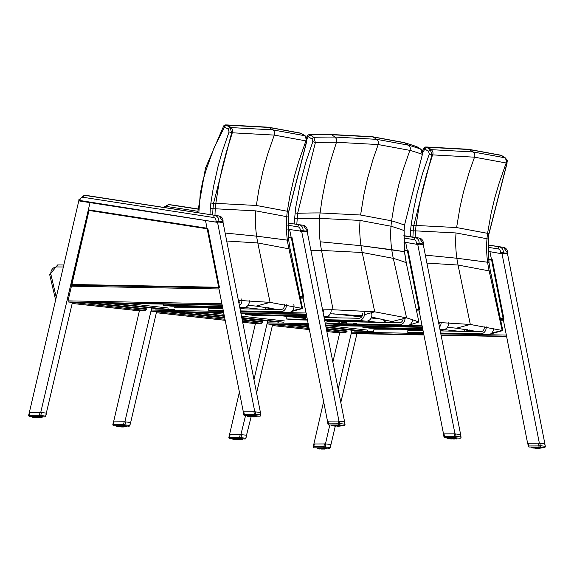 <?xml version="1.0" encoding="UTF-8"?>
<svg xmlns="http://www.w3.org/2000/svg" width="574" height="574" viewBox="0 0 574 574"><rect width="100%" height="100%" fill="white"/><g stroke="black" fill="none" stroke-linecap="round" stroke-linejoin="round"><path stroke-width="0.86" d="M310.921 250.522A1740.095 968.711 -91 0 1 321.533 250.443A104.913 87.011 94.9 0 1 320.177 241.798L360.989 245.701L404.405 251.685L406.184 262.655L418.934 322.086L406.184 262.655A1740.095 562.183 -90.1 0 0 393.312 258.357L406.586 317.86A1680.572 542.954 -90.1 0 1 418.819 321.992L409.226 325.106M322.588 309.867A1680.572 935.577 -91 0 1 333.078 309.752L374.729 311.826L406.586 317.86L391.963 321.576A1676.876 541.756 -90.1 0 1 395.45 322.667M407.569 325.58L404.656 325.889A1676.876 541.756 -90.1 0 0 403.938 325.623M333.078 309.752L321.533 250.443L362.208 252.495L393.312 258.357A104.913 99.158 -81.3 0 1 391.748 249.69L404.405 251.685L404.103 230.547L404.512 251.713L406.292 262.727M330.315 313.763L362.244 315.793M371.543 317.056L391.963 321.576M296.808 224.269L297.633 213.313L315.406 142.531L312.83 141.663L306.05 161.538L300.589 181.865L295.675 207.745L294.125 223.853M294.95 212.968L297.633 213.313A1777.642 989.612 -91 0 1 320.077 212.94L322.315 197.456L326.391 177.05L330.258 161.983L336.464 142.287A1848.05 1028.809 -91 0 0 315.406 142.531L313.827 137.315A2.109 0.861 122.1 0 0 312.055 139.052L312.83 141.663M331.6 134.718A2.109 1.751 -89.6 0 0 330.753 134.452L309.185 134.696A2.109 1.751 -91.7 0 1 310.089 134.969A1855.706 1033.071 -91 0 1 331.6 134.718L335.051 137.078L336.436 138.937L336.464 142.287L378.187 144.548L410.101 150.41A1848.05 597.06 -90.1 0 1 422.263 154.32L420.735 149.104A2.109 0.861 -57.9 0 1 420.792 149.14L417.047 146.786A2.109 0.861 122.1 0 0 416.989 146.757L420.735 149.104A1853.288 598.754 89.9 0 0 408.48 145.172L376.652 139.331L335.051 137.078A1853.288 1031.722 89 0 0 313.827 137.315L310.089 134.969A2.109 0.861 122.1 0 0 308.317 136.705A2.109 0.416 -149.9 0 1 307.427 135.751L306.552 137.272M416.595 146.571A2.109 1.98 109.5 0 1 416.989 146.757A1855.706 599.529 -90.1 0 0 404.57 142.768A2.109 1.987 -74 0 0 404.096 142.56A2.109 1.987 106.1 0 1 404.57 142.768L372.942 136.949L331.614 134.718A2.109 1.751 90.5 0 0 330.775 134.452L330.767 134.452A2.109 1.751 90.5 0 1 330.775 134.452A2.109 1.751 90.5 0 1 330.767 134.452A2.109 1.751 -89.6 0 0 330.717 134.452M294.39 218.522L297.074 218.73A1772.239 986.606 -91 0 1 319.567 218.35L360.042 220.416L391.002 226.228A1772.239 572.565 -90.1 0 1 403.988 230.526L404.534 225.101A1777.642 574.309 89.9 0 0 391.576 220.825L360.587 215.013L320.077 212.94A84.565 70.136 94.9 0 0 319.567 218.35A104.906 87.011 94.9 0 0 320.177 241.798L360.989 245.701L391.748 249.69A104.906 99.158 -81.3 0 1 391.002 226.228A84.565 79.93 -81.3 0 1 391.576 220.825L394.094 205.377L398.693 185.029L403.07 170.012L410.424 148.723L410.08 147.059L408.48 145.172L404.562 142.768M422.414 154.277L404.534 225.101L422.636 153.48L422.378 151.041L420.792 149.14A2.109 0.861 -57.9 0 1 420.85 149.183M417.047 146.786A2.109 2.109 0 0 0 416.631 146.585L404.103 142.56A2.109 1.987 -74 0 0 404.089 142.56L404.132 142.567M261.45 323.27A1.055 0.466 -90.2 0 1 261.414 323.277L261.414 323.277A1.055 0.466 -90.2 0 1 261.385 323.27L252.381 323.298A1.055 0.466 89.8 0 0 252.402 323.306A1.055 0.466 89.8 0 0 252.431 323.298L242.68 322.251M241.884 318.211L263.33 320.579A1.055 0.466 89.8 0 0 263.351 320.579L263.33 320.579A1.055 0.947 -83.7 0 0 262.361 321.634L262.354 322.258M242.235 319.998L262.354 322.215A1.055 0.947 96.3 0 1 261.385 323.27L242.472 321.189M423.339 244.818L418.948 244.072L417.98 244.474L419.027 243.548A5.274 4.721 -83.7 0 0 415.124 237.607L403.852 235.677L419.336 238.074A2.109 0.94 -81.2 0 1 419.35 238.074A5.274 4.721 96.3 0 1 423.239 244.015L423.052 245.033M488.101 247.337L498.103 248.886A3.164 2.834 96.3 0 1 500.442 252.445L503.247 252.84L502.2 253.765L503.168 253.364L507.38 253.83L507.301 254.325M272.643 324.475L256.592 393.011M250.573 416.731L251.147 416.746L246.519 435.221M308.123 323.621L267.262 322.846L267.706 320.938L253.966 379.644M245.507 415.77L240.901 434.604M229.521 434.654L239.315 392.437M248.642 352.579L255.502 323.291M407.224 250.293L405.71 242.594L407.224 250.293L404.318 249.841L408.057 250.422L407.432 250.874L418.927 309.343L419.752 309.903L408.057 250.422M443.515 433.894L418.941 309.888M460.606 434.475L423.325 244.883M417.535 243.354L454.988 433.858M385.757 320.192A1.055 0.947 96.3 0 1 384.702 321.397A1.055 0.947 96.3 0 1 383.884 320.199M384.171 320.192A1.055 0.947 -83.7 0 0 384.845 321.397M267.262 322.846L267.484 323.951L272.205 324.468M422.744 326.893L422.069 325.781L408.164 325.515M416.552 310.914L419.156 310.964L422.069 325.781M156.609 311.675L130.678 422.428M223.386 311.417L151.227 310.046L151.701 308.037L124.867 421.804M113.573 421.89L139.453 310.548M291.19 237.5L289.676 229.794L291.19 237.493L288.385 237.062L292.023 237.629L291.398 238.074L302.893 296.543L303.718 297.11L292.023 237.629M327.481 421.094L302.907 297.088M344.572 421.675L307.291 232.09M301.501 230.554L338.954 421.058M269.637 307.98A1.055 0.947 96.3 0 1 268.668 308.597M156.128 311.668L223.688 312.945L156.128 311.668L151.45 311.151L223.602 312.514M151.227 310.046L151.45 311.151M306.71 314.093L306.035 312.981L240.614 311.739M300.41 298.114L303.122 298.164L306.035 312.981M337.067 332.64A4.219 3.774 96.3 0 1 336.687 332.619L326.85 331.535L337.067 332.64L346.072 332.611L326.635 330.466M422.83 329.677L373.782 329.835L373.717 331.528L354.151 331.083L373.717 331.528M349.092 329.914L326.054 327.496M412.914 237.076L413.223 230.856A1772.239 987.007 -90.6 0 1 415.547 230.863L456.029 232.951A104.69 93.691 -83.7 0 0 456.861 258.243L425.341 255.129L456.861 258.243L489.005 262.433L490.375 271.251L502.673 330.287M490.519 333.968L502.738 330.61A2.152 0.624 -104.5 0 1 502.637 330.602L490.634 333.903M438.586 322.473L470.307 324.454L502.157 330.459A1680.572 543.334 -89.8 0 1 502.637 330.602M426.905 263.093L458.052 265.044L489.148 270.885A1740.095 562.577 -89.8 0 1 490.375 271.251L488.998 262.44L488.438 239.157L488.897 262.404L487.62 262.21A104.913 99.166 -81.4 0 0 489.148 270.885L502.157 330.459L491.696 333.063M447.368 327.338L456.438 328.192L478.178 331.686M422.701 152.734L424.832 149.018A2.109 0.861 -57.5 0 1 426.633 147.281A2.109 1.751 -89.7 0 0 425.779 147.009A2.109 2.109 0 0 0 423.949 148.049A2.109 0.423 30.4 0 0 424.832 149.018L428.556 151.393A2.109 0.861 -57.5 0 1 430.364 149.663L426.633 147.281A1855.706 1033.494 -90.6 0 1 427.953 147.296L469.302 149.549L500.915 155.339A2.109 1.987 -74.1 0 0 500.435 155.124L468.556 149.283A2.109 1.887 -83.7 0 1 469.302 149.549L473.005 151.952L431.39 149.671A1853.288 1032.145 89.4 0 0 430.364 149.663L431.885 154.887A1848.05 1029.232 -90.6 0 1 432.782 154.894L474.511 157.183L506.419 163.016A1848.05 597.477 -89.8 0 1 506.942 163.167L488.897 233.733L488.323 239.143A1772.239 572.967 -89.8 0 0 486.982 238.741A104.906 99.158 -81.4 0 0 487.62 262.21L456.861 258.243A104.698 93.698 -83.7 0 0 458.052 265.044L470.307 324.454L456.438 328.192M425.779 147.009L427.142 147.023A2.109 1.751 90.5 0 1 427.121 147.023L427.121 147.023A2.109 1.751 90.5 0 1 427.967 147.296A2.109 1.751 -89.5 0 0 427.099 147.023A2.109 1.751 -89.5 0 0 427.063 147.023M501.174 155.339A2.109 1.987 106.2 0 1 501.217 155.353L500.449 155.131A2.109 1.987 106 0 1 500.923 155.346L500.915 155.339A1855.706 599.952 -89.8 0 1 501.683 155.561A2.109 0.861 -57.5 0 1 501.755 155.597A2.109 0.861 -57.5 0 1 501.762 155.597A2.109 0.861 -57.5 0 1 501.827 155.647M505.565 158.037A2.109 0.861 122.5 0 0 505.486 157.979L501.755 155.597A2.109 2.109 0 0 0 501.217 155.353A2.109 1.987 106.2 0 1 501.683 155.561L505.414 157.943L506.942 163.167L507.301 160.684L505.486 157.979A2.109 0.861 122.5 0 0 505.414 157.943A1853.288 599.177 90.2 0 0 504.819 157.771L473.005 151.952A4.219 3.774 -83.7 0 1 474.511 157.183L469.317 171.827L463.534 191.781L460.054 206.999L456.603 227.555L416.078 225.453A1777.642 990.021 89.4 0 0 413.804 225.446L431.885 154.887L429.323 154.004L422.45 173.807L416.903 194.069L413.632 209.51L411.127 225.094L413.804 225.446L413.223 230.856L410.539 230.64L410.231 236.66M427.953 147.296L431.39 149.671L432.774 151.536L433.069 153.208L426.489 174.553L422.557 189.599L419.314 204.861L416.078 225.453A84.565 70.136 94.9 0 0 415.547 230.863A104.906 87.004 94.9 0 0 415.246 237.442M488.438 239.157L488.897 233.733A1777.642 574.717 90.2 0 0 487.577 233.338L456.603 227.555M456.029 232.951L486.982 238.741A84.565 79.937 -81.4 0 1 487.577 233.338L491.208 212.789L494.86 197.571L499.301 182.582L506.749 161.33L506.411 159.658L504.819 157.771L500.915 155.339M72.432 302.433L145.825 310.527L136.813 310.556A4.219 3.774 96.3 0 1 136.433 310.534L72.195 303.445M56.23 297.239L50.864 274.236L49.938 274.803M57.594 264.944L63.786 264.98A1272.099 1138.443 -83.7 0 0 57.637 264.944L49.716 274.709L55.606 299.915M222.633 307.592L174.532 307.743M149.771 307.822L103.908 302.993M212.66 214.992L212.976 208.771A1772.239 987.007 -90.6 0 1 215.293 208.778L255.782 210.866A104.69 93.691 -83.7 0 0 256.614 236.158L225.144 233.044L256.614 236.158L288.751 240.348L290.121 249.166L302.419 308.195M291.362 311.582L302.484 308.525A2.152 0.624 -104.5 0 1 302.383 308.518L291.449 311.524M238.382 300.389L270.053 302.369L301.902 308.374A1680.572 543.334 -89.8 0 1 302.383 308.518M226.708 241.008L257.798 242.96L288.901 248.8A1740.095 562.577 -89.8 0 1 290.121 249.166L288.751 240.355L288.184 217.072L288.643 240.319L287.373 240.119A104.913 99.166 -81.4 0 0 288.901 248.8L301.902 308.374L292.31 310.756M248.054 305.332L256.191 306.107L277.5 309.501M198.834 212.846L200.269 193.625L202.787 181.011L206.525 168.734L205.793 168.175M223.688 125.979L205.456 168.182L197.664 212.667M206.525 168.734L214.296 147.202L224.578 126.933A2.109 0.861 -57.5 0 1 226.378 125.197A2.109 1.751 -89.7 0 0 225.525 124.924A2.109 2.109 0 0 0 223.695 125.964A2.109 0.423 30.4 0 0 224.578 126.933L228.309 129.308A2.109 0.861 -57.5 0 1 230.109 127.579L226.378 125.197A1855.706 1033.494 -90.6 0 1 227.699 125.204L269.055 127.464L300.661 133.254A2.109 1.987 -74.1 0 0 300.18 133.039L268.302 127.191A2.109 1.887 -83.7 0 1 269.055 127.464L272.75 129.868L231.135 127.586A1853.288 1032.145 89.4 0 0 230.109 127.579L231.631 132.802A1848.05 1029.232 -90.6 0 1 232.527 132.802L274.257 135.091L306.172 140.924A1848.05 597.477 -89.8 0 1 306.688 141.075L288.643 211.641L288.069 217.051A1772.239 572.967 -89.8 0 0 286.735 216.656A104.906 99.158 -81.4 0 0 287.373 240.119L256.614 236.158A104.698 93.698 -83.7 0 0 257.798 242.96L270.053 302.369L256.191 306.107M225.525 124.924L226.888 124.931A2.109 1.751 90.5 0 1 226.866 124.931L226.866 124.931A2.109 1.751 90.5 0 1 227.713 125.204A2.109 1.751 -89.5 0 0 226.852 124.931A2.109 1.751 -89.5 0 0 226.809 124.931M300.18 133.039L300.195 133.039A2.109 1.987 106 0 1 300.668 133.254L300.661 133.254A1855.706 599.952 -89.8 0 1 301.436 133.477A2.109 0.861 -57.5 0 1 301.508 133.512L301.508 133.512A2.109 0.861 -57.5 0 1 301.572 133.563M300.927 133.254A2.109 1.987 106.2 0 1 301.436 133.477L305.16 135.851L306.688 141.075L307.047 138.592L305.232 135.887A2.109 0.861 122.5 0 0 305.16 135.851A1853.288 599.177 90.2 0 0 304.572 135.679L272.75 129.868A4.219 3.774 -83.7 0 1 274.257 135.091L267.498 154.686L263.279 169.689L258.809 190.03L256.348 205.463L215.831 203.368A1777.642 990.021 89.4 0 0 213.55 203.361L231.631 132.802L229.069 131.92L222.203 151.723L217.912 166.883L213.377 187.418L210.873 203.009L213.55 203.361L212.976 208.771L210.285 208.549L209.984 214.576M305.311 135.952A2.109 0.861 122.5 0 0 305.232 135.887L301.508 133.512A2.109 2.109 0 0 0 300.963 133.261L300.224 133.053M227.699 125.204L231.135 127.586L232.52 129.451L232.814 131.116L226.235 152.462L222.303 167.515L219.06 182.769L215.831 203.368A84.565 70.136 94.9 0 0 215.293 208.778A104.906 87.004 94.9 0 0 214.992 215.35M288.184 217.072L288.643 211.641A1777.642 574.717 90.2 0 0 287.33 211.254L256.348 205.463M255.782 210.866L286.735 216.656A84.565 79.937 -81.4 0 1 287.33 211.254L289.913 195.813L294.606 175.486L299.047 160.49L306.494 139.245L306.164 137.573L304.572 135.679L300.661 133.254M307.047 232.24L307.427 231.236L303.323 225.281A2.109 0.94 -81.2 0 0 303.302 225.273A5.274 4.721 96.3 0 1 307.212 231.222L307.427 231.236M307.305 232.025L287.897 229.27M302.118 231.451L302.921 231.279L303 230.755L300.195 230.361L300.152 231.415L301.135 231.566M79.915 201.051L215.932 222.131L79.915 201.051L79.951 199.996A3.164 2.834 96.3 0 1 83.208 197.298L213.636 217.51A3.164 2.834 96.3 0 1 215.975 221.069L218.78 221.464L217.733 222.389L218.701 221.987L223.085 222.734M216.915 222.274L78.947 200.333L78.803 200.843M503.147 318.627L503.972 319.194L492.277 259.713L491.653 260.158L503.147 318.627L500.327 318.577M218.672 287.251L219.505 287.818L207.81 228.337L207.178 228.782L218.672 287.251L71.879 284.474L71.506 285.013L219.505 287.818M71.879 284.474L89.135 209.948M218.759 287.875L71.506 285.013M423.583 333.508L351.532 332.145L351.977 330.229L338.179 389.172M329.777 425.061L325.458 443.91M356.928 333.688L340.805 402.539M335.273 426.188L330.976 444.52M313.892 443.939L323.528 401.965M332.855 362.108L339.758 332.633M491.495 259.591L489.981 251.886L491.495 259.591L488.632 259.147L492.277 259.713M544.87 443.774L507.574 254.06M501.798 252.646L539.352 443.164M527.592 443.193L503.204 319.18M469.984 335.654L467.989 335.596L469.984 335.654M413.302 334.585L411.307 334.527L413.302 334.585M394.41 334.226L392.408 334.168L394.41 334.226M451.092 335.302L449.09 335.245L451.092 335.302M469.396 330.43A1.055 0.947 96.3 0 1 469.123 329.935M355.493 333.659L423.87 334.958L351.754 333.243L423.799 334.613M351.532 332.145L351.754 333.243M507.007 336.185L506.333 335.08L440.818 333.838M500.664 320.213L503.42 320.263L506.333 335.08M72.439 302.398L46.315 413.144M207.027 228.215L205.514 220.516L207.027 228.215L88.353 209.826L90.039 202.622L40.711 412.527M29.317 412.577L78.853 200.627M46.508 413.144L45.733 416.128L39.369 415.303A1.055 0.466 89.8 0 0 39.821 416.408A1.055 0.947 -83.7 0 0 40.754 415.598L41.464 412.562L46.437 413.122M243.304 411.816L218.744 287.804M260.402 412.397L223.107 222.683M217.338 221.27L254.791 411.773M186.457 304.385L184.455 304.328L186.457 304.385M129.774 303.309L127.772 303.251L129.774 303.309M110.875 302.95L108.881 302.893L110.875 302.95M167.558 304.026L165.563 303.969L167.558 304.026M72.001 302.383L68.22 301.974L67.997 300.869L71.441 286.175L72.13 285.178L218.773 287.954L72.13 285.178M71.98 302.383L222.167 305.232L71.98 302.383M416.401 332.805L422.514 333.013L416.401 332.805M446.421 333.48L443.673 333.394L446.421 333.48M440.244 330.904L480.567 331.736A3.953 3.552 -83.6 0 0 484.147 326.635M486.113 326.721A6.063 5.446 96.4 0 1 480.488 333.838L440.66 333.02M493.547 328.228A6.063 5.446 96.4 0 1 487.871 334.664L440.789 333.695M423.418 332.669L407.777 332.346L423.555 333.343M407.777 332.346L407.856 330.244L423.002 330.552M371.536 327.854L377.642 328.063L371.536 327.854M401.499 328.522L398.758 328.443L401.499 328.522M383.367 328.098L389.473 328.306L383.367 328.098M438.945 324.324A3.953 3.544 -83.7 0 0 439.246 322.488M441.141 322.538A6.063 5.439 96.3 0 1 439.483 327.072M448.545 322.81A6.063 5.439 96.3 0 1 442.906 329.706L439.993 329.641M422.622 328.615L362.897 327.402L370.338 328.228L422.758 329.289M362.897 327.402L362.94 326.183M335.582 323.908L341.688 324.109L335.582 323.908M365.48 324.54L362.739 324.461L365.48 324.54M347.385 324.138L353.491 324.339L347.385 324.138M338.057 321.562L399.382 322.746A3.953 3.537 -83.7 0 0 403.07 318.749M404.95 318.276A6.063 5.424 96.3 0 1 399.303 324.848L326.929 323.456L334.448 324.288L406.822 325.673A6.063 5.424 96.3 0 0 412.476 319.74M326.929 323.456L327.001 321.354L332.719 321.462M294.799 319.409L300.912 319.61L294.799 319.409M307.363 319.768L305.827 319.653L307.341 319.653M324.102 317.587L358.836 318.269A3.953 3.544 -83.7 0 0 362.402 313.16M364.232 312.55A6.063 5.439 96.3 0 1 358.757 320.371L324.518 319.704M371.665 313.368A6.063 5.439 96.3 0 1 366.19 321.196L324.654 320.392M307.291 319.374L286.168 318.957L293.594 319.783L307.42 320.055M286.168 318.957L286.247 316.855L291.929 316.963M297.282 317.07L306.875 317.257M254.095 314.918L260.209 315.126L254.095 314.918M284.073 315.564L281.325 315.485L284.073 315.564M265.934 315.148L272.04 315.356L265.934 315.148M323.722 309.838A6.063 5.439 96.3 0 1 323.105 312.507M331.155 310.333A6.063 5.439 96.3 0 1 325.487 316.712L323.923 316.676M306.559 315.664L245.457 314.473L252.89 315.291L306.695 316.346M245.457 314.473L245.5 313.361M223.3 310.986L216.62 310.785L223.286 310.936M247.164 311.388L244.431 311.309L247.164 311.388M240.04 308.798L280.786 309.565A3.953 3.516 -83.8 0 0 284.331 304.457M286.297 304.715A6.063 5.396 96.2 0 1 280.708 311.675L240.456 310.914M293.823 304.672A6.063 5.396 96.2 0 1 288.392 312.5L240.585 311.603M223.221 310.591L208.721 310.326L223.358 311.28M208.721 310.326L208.793 308.216L222.805 308.475M172.286 305.791L178.399 305.992L172.286 305.791M202.256 306.43L199.515 306.351L202.256 306.43M184.118 306.021L190.231 306.222L184.118 306.021M238.978 303.424A3.953 3.544 -83.7 0 0 240.018 300.432M241.711 298.925A6.063 5.439 96.3 0 1 239.43 305.705M249.317 300.769A6.063 5.439 96.3 0 1 243.67 307.578L239.781 307.506M222.411 306.487L163.647 305.339L171.081 306.164L222.547 307.169M163.647 305.339L163.69 304.127M325.932 326.871L366.248 331.32A1.263 1.126 -83.7 0 0 367.425 330.079L325.702 325.48M366.248 331.32L360.953 331.22L326.025 327.367L360.859 331.212A1.263 1.126 -83.7 0 0 360.953 331.22M358.083 330.531L355.084 330.445L358.083 330.531M348.841 329.512L345.842 329.426L348.841 329.512M111.722 303.137L166.998 309.235A1.263 1.126 -83.7 0 0 168.175 308.001L126.689 303.424M166.998 309.235L161.703 309.135L106.441 303.036M158.833 308.446L155.834 308.36L158.833 308.446M149.592 307.427L146.592 307.341L149.592 307.427M155.576 309.077L174.467 309.443M385.441 320.192A1.449 1.299 -83.7 0 0 385.47 321.088M384.982 321.383A1.449 1.299 96.3 0 1 384.752 320.192M267.9 320.579L264.901 320.493L267.9 320.579M277.838 321.677L274.838 321.591L277.838 321.677M464.725 331.406L464.804 329.261M466.21 331.442L466.289 329.483M469.597 330.014A1.449 1.299 96.3 0 1 467.064 329.598M467.731 329.706A1.449 1.299 -83.7 0 0 468.542 331.004M471.606 330.366L471.555 331.55M470.888 331.535L470.938 330.244M265.482 309.278L265.554 307.32M266.967 309.307L267.039 307.549M270.282 308.087A1.449 1.299 96.3 0 1 267.828 307.671M268.496 307.786A1.449 1.299 -83.7 0 0 268.862 308.597M271.646 309.393L271.681 308.338M330.1 447.455L330.086 447.512A1.055 0.947 96.3 0 1 329.153 448.323A1.055 0.466 89.8 0 0 329.175 448.323L329.175 448.323A1.055 0.466 89.8 0 0 329.218 448.316M313.878 443.982L325.932 443.939L330.789 444.52M313.275 446.579A1.055 0.947 -83.7 0 0 314.078 447.813L314.179 447.82A1.055 0.466 -90.2 0 1 313.727 446.716L313.282 446.522M313.77 443.96L313.167 446.522A1.055 1.055 0 0 0 314.078 447.813A1.055 0.947 -83.7 0 0 314.179 447.82L324.288 447.785A1.055 0.947 -83.7 0 0 325.221 446.974L323.844 446.68A1.055 0.466 89.8 0 0 324.288 447.785L329.175 448.323A1.055 1.055 0 0 0 330.201 447.505L330.904 444.498M323.284 448.918L322.775 448.911M321.325 448.89L321.784 448.897M322.323 449.069L321.77 449.055L322.323 449.069M319.144 448.803L319.862 448.839M319.553 448.99L319.912 449.004M318.649 448.782L319.008 448.803M319.388 448.818L318.283 448.76M317.831 448.717L317.365 448.531L317.551 447.842M317.967 448.732L317.322 448.66M317.573 448.674L317.128 448.617M317.106 448.595L317.235 447.856M317.142 448.567L317.157 447.864L317.314 448.739L318.8 448.638L318.721 447.813M317.336 447.856L317.451 448.545M318.053 447.828L317.939 448.674M318.391 447.82L318.513 448.646L319.575 448.631L319.531 447.806M318.376 448.473L318.183 447.82M319.137 447.806L319.237 448.631L320.45 448.631L320.436 447.806M320.005 447.806L320.077 448.631L321.383 448.638L321.411 447.82M320.952 447.813L320.995 448.631L322.344 448.653L322.401 447.835M321.942 447.828L321.949 448.646L323.277 448.681L323.37 447.864M322.925 447.849L322.897 448.667L324.152 448.717L324.274 447.899M323.865 447.878L323.801 448.703L324.26 448.545M324.719 447.914L324.619 448.739L325.071 447.935M325.444 447.957L325.716 448.631L325.063 448.588M326.018 447.993L326.204 448.681L325.566 448.803L325.731 447.971L325.723 448.638M326.405 448.029L326.333 448.897L326.219 448.007M326.613 448.043L326.391 448.739M326.312 448.832L325.544 448.882M325.006 448.904L324.59 448.911M324.64 448.904L324.131 449.076L324.906 449.062M324.195 448.911L323.714 449.055M322.71 449.069L323.255 449.076M527.771 443.236L528.252 446.213A1.055 1.055 0 0 0 529.171 447.06L529.271 447.067A1.055 0.466 -90.2 0 1 528.819 445.962L528.367 446.256A1.055 0.947 -83.7 0 0 529.271 447.067L539.381 447.031A1.055 0.947 -83.7 0 0 540.321 445.725L538.929 445.926A1.055 0.466 89.8 0 0 539.381 447.031L544.245 447.562A1.055 0.466 89.8 0 0 544.267 447.569L544.267 447.569A1.055 0.466 89.8 0 0 544.31 447.562M538.383 443.142L528.274 443.178L528.819 445.962L538.929 445.926L538.383 443.142L544.697 443.767M527.664 443.214L528.274 443.178M545.207 446.4L545.185 446.263A1.055 0.947 96.3 0 1 544.245 447.562L541.296 447.577L544.267 447.569A1.055 1.055 0 0 0 545.3 446.307L544.798 443.752M534.616 447.053L534.767 447.878L534.258 447.878L534.351 447.053M534.688 447.053L535.133 447.878L535.255 447.053M536.625 447.074L536.496 447.72L537.027 447.899L537.092 447.081M533.827 447.053L533.928 447.878L537.967 447.928L538.06 447.11M537.486 447.096L537.587 447.921L538.835 447.964L538.964 447.146M538.556 447.132L538.491 447.95L538.95 447.792M539.402 447.168L539.61 448.007L539.761 447.182M540.134 447.203L540.407 447.878L539.747 447.835M541.095 447.275L541.017 448.143L540.249 448.05L540.443 447.225M541.282 447.289L541.196 447.978M541.289 448.021L541.304 447.297L541.21 448.029M541.289 448.05L540.234 448.129M539.689 448.151L539.273 448.158M539.596 448.308L538.821 448.323L539.33 448.158M538.886 448.165L538.405 448.165M538.484 448.158L537.838 448.158L538.441 448.272M537.974 448.165L537.458 448.158M537.4 448.316L537.938 448.323M536.008 448.136L536.468 448.143M536.453 448.301L534.954 448.1M535.04 448.107L536.03 448.294M533.834 448.05L534.545 448.086M533.339 448.029L533.698 448.05M532.234 447.089L532.399 447.957M531.833 447.813L531.847 447.11L532.005 447.907M532.256 447.921L531.818 447.864M531.797 447.842L531.811 447.11L531.904 448.014L533.483 447.885L533.411 447.06M532.485 447.081L532.507 447.756M533.045 447.067L533.181 447.892L533.052 447.067L533.203 447.892L533.928 447.878M532.866 447.067L533.203 447.892M46.329 413.101L45.619 416.136A1.055 0.947 96.3 0 1 44.686 416.946A1.055 0.466 89.8 0 0 44.707 416.946L44.707 416.946A1.055 0.466 89.8 0 0 44.743 416.939M45.633 416.078L45.733 416.128A1.055 1.055 0 0 1 44.707 416.946L39.821 416.408L29.704 416.444A1.055 0.466 -90.2 0 1 29.26 415.339L28.815 415.146M29.41 412.606L41.464 412.562M38.817 417.542L39.283 417.65M36.851 417.513L37.31 417.52M39.728 417.535L38.3 417.535M37.288 417.678L35.796 417.477M35.882 417.485L36.872 417.671M34.677 417.427L35.387 417.463M34.182 417.406L34.54 417.427M34.921 417.441L33.809 417.384M33.945 417.384L33.242 417.334M33.364 417.341L34.153 417.398M33.098 417.298L32.639 417.219L32.761 416.48M32.675 417.19L32.689 416.487L32.675 417.19L33.206 417.312L33.077 416.466M33.062 417.327L32.897 416.473L33.062 417.327L34.325 417.262L34.253 416.437M33.328 416.459L33.349 417.133M33.888 416.444L34.045 417.269L35.1 417.255L35.057 416.43M34.67 416.43L34.77 417.255L35.975 417.255L35.968 416.43M35.531 416.43L35.444 417.076L35.975 417.255L36.915 417.262L36.937 416.444M36.485 416.437L36.528 417.255L37.87 417.276L37.934 416.459M37.468 416.451L37.475 417.269L38.81 417.305L38.903 416.487M38.458 416.473L38.429 417.291L39.678 417.341L39.807 416.523M39.398 416.502L39.333 417.327L39.793 417.169M40.245 416.537L40.151 417.363L40.603 416.559M41.708 417.477L40.589 417.212M41.091 417.427L41.263 416.595L41.235 417.262M41.938 416.652L42.038 417.355L41.572 417.47L41.751 416.631L41.558 417.642L41.077 417.506M42.132 417.398L42.146 416.667L42.017 417.441M40.532 417.528L40.115 417.535M40.166 417.528L39.663 417.7L40.438 417.685M243.297 411.859L243.785 414.837A1.055 1.055 0 0 0 244.703 415.684L244.797 415.691A1.055 0.466 -90.2 0 1 244.352 414.586L243.893 414.88A1.055 0.947 -83.7 0 0 244.797 415.691L254.906 415.655A1.055 0.947 -83.7 0 0 255.853 414.349L254.461 414.55A1.055 0.466 89.8 0 0 254.906 415.655L259.778 416.186A1.055 0.466 89.8 0 0 259.8 416.193L259.8 416.193A1.055 0.466 89.8 0 0 259.835 416.186M253.916 411.766L243.807 411.802L244.352 414.586L254.461 414.55L253.916 411.766L260.23 412.39M243.189 411.838L243.807 411.802M260.74 415.024L260.718 414.887A1.055 0.947 96.3 0 1 259.778 416.186L256.829 416.2L259.8 416.193A1.055 1.055 0 0 0 260.833 414.93L260.323 412.376M250.142 415.676L250.293 416.502L249.79 416.502L249.884 415.676M250.221 415.676L250.666 416.502L250.788 415.676M252.158 415.698L252.029 416.344L252.56 416.523L252.617 415.705M249.353 415.676L249.46 416.502L253.493 416.552L253.586 415.734M253.012 415.719L253.112 416.537L254.368 416.588L254.49 415.77M254.081 415.755L254.017 416.573L254.476 416.415M254.935 415.784L255.143 416.631L255.287 415.806M256.234 415.863L256.255 416.717L255.143 416.631L255.322 415.806L255.782 416.674L255.947 415.841M256.112 415.856L255.796 416.674L255.954 415.841M256.621 415.899L256.427 416.552M256.822 416.645L256.836 415.913L256.707 416.688M256.391 416.724L255.76 416.753M255.121 416.932L254.684 416.939L255.222 416.774M254.411 416.789L253.938 416.789M254.017 416.781L253.5 416.789M251.541 416.76L252.991 416.781M252 416.767L252.926 416.939M251.025 416.903L250.486 416.724M249.36 416.674L250.077 416.71M249.769 416.86L250.128 416.875M249.604 416.688L248.499 416.631M247.337 415.734L247.538 416.53M247.372 415.734L247.595 416.595L247.451 415.727M247.595 415.719L247.746 416.573L247.767 415.712M247.588 415.719L247.746 416.573L249.016 416.509L248.937 415.684M247.882 415.712L248.033 416.38M248.607 415.691L248.736 416.516L249.46 416.502M248.707 416.516L248.399 415.691M245.837 438.156L245.823 438.213A1.055 0.947 96.3 0 1 244.89 439.024A1.055 0.466 89.8 0 0 244.911 439.024L244.911 439.024A1.055 0.466 89.8 0 0 244.947 439.017M229.607 434.69L240.226 434.597L246.641 435.207L245.93 438.213A1.055 1.055 0 0 1 244.911 439.024L240.018 438.486A1.055 0.947 -83.7 0 0 240.958 437.675L239.573 437.381A1.055 0.466 89.8 0 0 240.018 438.486L229.909 438.522A1.055 0.466 -90.2 0 1 229.464 437.417L229.019 437.223M239.021 439.619L237.514 439.598M237.055 439.591L238.504 439.612M234.881 439.505L235.591 439.541M235.125 439.519L234.737 439.505M233.561 439.419L233.094 439.232L233.281 438.543M233.704 439.433L233.051 439.361M233.087 439.232L233.101 438.558L233.431 439.548L232.865 439.318M232.843 439.297L232.857 438.572L233.058 439.332M232.872 439.275L232.965 438.565M233.518 439.196L233.51 438.536L233.891 439.361L233.783 438.529M233.396 438.543L233.668 439.375L234.529 439.347L234.45 438.514M234.12 438.522L234.249 439.354L235.304 439.332L235.261 438.507M234.866 438.514L234.974 439.332L236.179 439.332L236.172 438.514M235.735 438.507L235.814 439.332L237.119 439.34L237.141 438.522M236.682 438.514L236.725 439.332L238.074 439.361L238.131 438.543M237.672 438.529L237.679 439.347L238.633 439.375L239.179 439.218L239.107 438.565M238.655 438.55L238.633 439.375L239.882 439.419L240.004 438.601M239.595 438.586L239.537 439.404L239.997 439.246M240.449 438.622L240.657 439.462L240.807 438.636M241.173 438.658L241.453 439.332L240.793 439.289M241.747 438.694L241.941 439.383L241.295 439.505L241.46 438.68L241.453 439.332M242.135 438.73L242.063 439.598L241.955 438.715M242.336 439.476L242.35 438.751L241.912 439.555M242.049 439.533L241.274 439.584M241.403 439.584L241.762 439.72M240.736 439.605L240.319 439.612M240.37 439.612L239.867 439.777L240.642 439.77M239.932 439.619L239.451 439.756M238.44 439.777L238.985 439.777M447.017 437.833L445.001 437.768A1.055 0.466 -90.2 0 1 444.556 436.663L444.097 436.965A1.055 0.947 -83.7 0 0 445.001 437.768L455.11 437.732A1.055 0.947 -83.7 0 0 456.057 436.427L454.665 436.627A1.055 0.466 89.8 0 0 455.11 437.732L459.975 438.271A1.055 0.466 89.8 0 0 460.004 438.271L460.004 438.271A1.055 0.466 89.8 0 0 460.039 438.263M454.12 433.844L444.003 433.879L444.556 436.663L454.665 436.627L454.12 433.844L460.434 434.475M443.501 433.937L444.003 433.879M460.936 437.101L460.922 436.965A1.055 0.947 96.3 0 1 459.975 438.271L460.004 438.271A1.055 1.055 0 0 0 461.03 437.015L460.527 434.453M450.346 437.754L450.497 438.579L449.994 438.579L450.088 437.754M450.425 437.754L450.87 438.579L450.992 437.761M452.362 437.775L452.369 438.601L452.915 438.436L452.821 437.79M449.557 437.761L449.657 438.586L453.697 438.629L453.79 437.811M453.216 437.797L453.316 438.622L454.572 438.665L454.694 437.847M454.285 437.833L454.221 438.651L454.68 438.493M455.139 437.869L455.347 438.708L455.491 437.883M456.825 437.976L456.753 438.845L455.483 438.536M455.986 438.751L456.151 437.926L456.122 438.593M457.019 437.998L456.926 438.68M456.847 438.737L455.964 438.83M456.093 438.83L456.452 438.966M455.426 438.852L455.01 438.859M454.213 438.866L454.615 438.866M453.704 438.866L453.195 438.859M453.13 439.024L453.668 439.024M451.745 438.837L452.204 438.845M452.176 439.01L450.69 438.801M450.769 438.809L451.767 438.995M449.564 438.758L450.281 438.794M449.973 438.938L450.332 438.952M449.069 438.73L449.428 438.751M449.808 438.766L448.703 438.708M447.971 437.797L448.129 438.658M448.215 437.783L448.359 438.622L447.548 438.565M447.562 438.522L447.655 437.811M447.526 438.543L447.541 437.819L447.95 438.651M448.194 437.783L448.574 438.608L448.473 437.775M448.775 437.768L448.933 438.601L449.141 437.761M448.603 437.775L448.588 438.436L449.657 438.586M129.803 425.363L129.789 425.413A1.055 0.947 96.3 0 1 128.856 426.224A1.055 0.466 89.8 0 0 128.877 426.224L128.877 426.224A1.055 0.466 89.8 0 0 128.913 426.224M112.97 424.48A1.055 0.947 -83.7 0 0 113.781 425.721L113.874 425.721A1.055 0.466 -90.2 0 1 113.43 424.616L112.87 424.43L113.473 421.868L124.192 421.797L130.485 422.428M114.083 421.833L113.43 424.616L123.539 424.581A1.055 0.466 89.8 0 0 123.984 425.686L113.874 425.721A1.055 0.947 -83.7 0 1 113.781 425.721A1.055 1.055 0 0 1 112.87 424.43L112.985 424.43M130.607 422.407L129.903 425.413A1.055 1.055 0 0 1 128.877 426.224L123.984 425.686A1.055 0.947 -83.7 0 0 124.924 424.875L123.539 424.581L124.192 421.797M122.987 426.819L122.47 426.819M121.021 426.791L121.48 426.805M121.466 426.963L119.966 426.755M120.052 426.762L121.064 426.956M118.847 426.712L119.557 426.747M117.692 426.64L118.086 426.826L117.692 426.64M117.361 425.743L117.634 426.575L116.845 426.475L117.067 425.757L117.369 426.762L117.247 425.75M117.146 426.446L117.527 426.783L117.017 426.568M117.268 426.582L116.831 426.518M117.483 426.403L117.857 426.568L117.749 425.729M118.086 425.721L118.215 426.554L119.27 426.532L119.227 425.714M118.832 425.714L118.94 426.539L120.145 426.532L120.138 425.714M119.701 425.714L119.779 426.532L120.691 426.539L121.222 426.374L121.107 425.721M120.648 425.714L120.691 426.539L122.04 426.561L122.104 425.743M121.638 425.736L121.645 426.554L122.98 426.59L123.073 425.772M122.628 425.757L122.599 426.575L123.848 426.618L123.97 425.8M123.561 425.786L123.503 426.604L123.962 426.446M124.415 425.822L124.623 426.661L124.773 425.836M125.713 425.901L125.735 426.755L124.623 426.661L124.809 425.843L124.802 426.496M125.591 425.886L125.275 426.704L125.139 425.858M125.878 426.762L125.921 425.915L125.749 426.755L126.215 425.944L126.208 426.633M126.294 425.951L126.187 426.726M125.369 426.791L126.302 426.704L126.316 425.951L126.302 426.676M124.702 426.812L125.247 426.791M123.898 426.819L125.032 426.798M123.453 426.927L124.285 426.819M123.833 426.977L123.417 426.956M122.413 426.977L122.951 426.984M327.467 421.137L327.955 424.121A1.055 1.055 0 0 0 328.873 424.961L328.967 424.968A1.055 0.466 -90.2 0 1 328.522 423.863L328.063 424.164A1.055 0.947 -83.7 0 0 328.967 424.968L339.076 424.932A1.055 0.947 -83.7 0 0 340.023 423.634L338.631 423.827A1.055 0.466 89.8 0 0 339.076 424.932L343.941 425.47A1.055 0.466 89.8 0 0 343.969 425.47L343.969 425.47A1.055 0.466 89.8 0 0 344.005 425.47M338.086 421.051L327.969 421.086L328.522 423.863L338.631 423.827L338.086 421.051L344.4 421.675M327.359 421.115L327.969 421.086M344.902 424.301L344.888 424.164A1.055 0.947 96.3 0 1 343.941 425.47L343.969 425.47A1.055 1.055 0 0 0 344.996 424.215L344.493 421.653M334.312 424.961L334.463 425.779L333.96 425.779L334.054 424.961M334.391 424.961L334.836 425.779L334.958 424.961M336.328 424.982L336.199 425.621L336.73 425.808L336.787 424.99M333.523 424.961L333.623 425.786L337.663 425.836L337.756 425.018M337.182 424.997L337.282 425.822L338.538 425.872L338.66 425.047M338.251 425.033L338.186 425.851L338.646 425.693M339.105 425.069L339.004 425.894L339.456 425.09M340.404 425.147L340.425 426.001L339.449 425.736M339.952 425.951L340.138 425.126M340.791 425.176L340.719 426.044L340.604 425.162M340.999 425.198L340.777 425.894M339.392 426.059L338.976 426.066M339.019 426.059L338.517 426.224L339.291 426.217M338.581 426.066L338.108 426.066M338.179 426.066L337.541 426.066L338.136 426.173M337.67 426.066L337.16 426.066M337.096 426.224L337.641 426.231M335.711 426.037L336.17 426.051M333.53 425.958L334.247 425.994M333.939 426.138L334.298 426.152M333.035 425.937L333.394 425.951M333.774 425.965L332.669 425.908M332.353 425.886L331.707 425.815M331.959 425.829L331.514 425.764M331.492 425.75L331.621 425.011M331.528 425.721L331.542 425.018L331.528 425.721L332.059 425.843L331.937 424.997M331.715 425.004L331.916 425.858L333.185 425.793L333.107 424.968M332.439 424.975L332.202 425.657M332.776 424.968L332.898 425.8L333.623 425.786M332.762 425.621L332.568 424.975M360.042 220.416A104.69 93.691 -83.7 0 0 360.989 245.701A104.698 93.698 -83.7 0 0 362.208 252.495L374.729 311.826L364.411 314.667M362.424 315.212L360.881 315.643M307.09 138.851L308.317 136.705L312.055 139.052M360.587 215.013L363.952 194.442L367.36 179.203L373.057 159.22L378.187 144.548A4.219 3.774 -83.7 0 0 376.652 139.331L372.942 136.949A2.109 1.887 -83.7 0 0 372.203 136.684L330.796 134.452M242.68 322.229L252.381 323.298A4.219 3.774 96.3 0 1 252 323.284M242.12 319.402L262.476 321.655L263.351 320.579A1.055 0.466 89.8 0 0 263.38 320.572M252.402 323.306L261.414 323.277A1.055 1.055 0 0 0 262.462 322.236L262.361 321.677M225.13 320.292L156.365 312.708M224.922 319.252L156.594 311.718M383.576 319.359L371.163 317.989M361.584 316.934L333.544 313.842M224.341 316.274L188.05 312.27M224.57 317.465L175.314 312.034M224.692 318.061L168.914 311.912M417.169 244.359L403.845 242.049M418.145 244.251L416.107 243.95L416.229 243.161A3.164 2.834 96.3 0 0 413.883 239.595L403.809 238.031M423.16 244.538L423.239 244.015L416.229 243.161M403.845 235.864L415.124 237.607A2.109 0.94 98.8 0 0 413.883 239.595M500.399 253.507L488.144 251.355M502.365 253.536L500.327 253.242L500.442 252.445M488.137 245.163L503.556 247.365A2.109 0.94 -81.2 0 1 503.57 247.365L488.137 244.976L503.556 247.365A5.274 4.721 96.3 0 1 507.459 253.306L503.247 252.84A5.274 4.721 -83.7 0 0 499.344 246.899A2.109 0.94 98.8 0 0 498.103 248.886M507.38 253.83L507.681 253.321L503.57 247.365M422.364 327.309L325.659 325.48L422.364 327.309M272.184 324.468L308.425 325.149L272.162 324.468M267.484 323.951L308.338 324.726M325.573 325.049L422.285 326.879M332.633 324.088L325.358 323.951M418.955 309.953L416.337 309.903L418.955 309.953M306.329 314.516L240.915 313.275L306.329 314.516M240.829 312.844L306.251 314.086M302.921 297.153L300.202 297.102L302.921 297.153M309.293 329.576L272.399 325.508M308.503 325.558L304.084 325.071M347.048 330.976L326.283 328.68M308.74 326.75L291.348 324.827M347.04 331.557L326.405 329.282M308.855 327.345L284.941 324.705M309.092 328.536L272.628 324.511M428.556 151.393L429.323 154.004M411.127 225.094L410.539 230.64M136.813 310.556L72.202 303.431M57.637 264.944L56.647 266.946A1269.989 1136.556 96.3 0 1 63.312 266.989M50.864 274.236A6.328 5.668 96.3 0 1 56.647 266.946M146.8 308.884L91.173 302.749M146.786 309.472L84.773 302.627M228.309 129.308L229.069 131.92M210.873 203.009L210.285 208.549M300.152 231.415L301.156 231.566M287.847 225.245L297.856 226.795A3.164 2.834 96.3 0 1 300.195 230.361M164.917 207.594A3.164 2.834 96.3 0 1 167.429 206.59L197.671 211.275M307.133 231.738L307.212 231.222L303 230.755A5.274 4.721 -83.7 0 0 299.097 224.814A2.109 0.94 98.8 0 0 297.856 226.795M197.721 209.108L168.67 204.602A2.109 0.94 98.8 0 0 167.429 206.59M303.323 225.281L287.883 223.078M172.516 205.033A5.274 4.721 96.3 0 1 172.695 205.047L197.729 208.922L168.67 204.602A5.274 4.721 -83.7 0 0 168.483 204.581L172.695 205.047A5.274 4.721 96.3 0 1 172.882 205.069A2.109 0.94 -81.2 0 1 172.896 205.076A2.109 0.94 -81.2 0 1 172.918 205.076M78.903 200.878L79.908 201.051M217.898 222.16L215.86 221.865L215.975 221.069M78.868 200.871L78.803 199.795L79.951 199.996M88.296 195.741A5.274 4.721 96.3 0 1 88.482 195.756A5.274 4.721 96.3 0 1 88.661 195.784L219.089 215.989A2.109 0.94 -81.2 0 1 219.103 215.989A5.274 4.721 96.3 0 1 222.992 221.93L218.78 221.464A5.274 4.721 -83.7 0 0 214.877 215.523A2.109 0.94 98.8 0 0 213.636 217.51M78.803 199.795L84.27 195.289A5.274 4.721 -83.7 0 1 84.45 195.318L88.661 195.784A2.109 0.94 -81.2 0 1 88.683 195.784L219.103 215.989L84.45 195.318A2.109 0.94 98.8 0 0 83.208 197.298M88.683 195.784A2.109 0.94 -81.2 0 1 88.697 195.784L84.27 195.289M222.913 222.454L223.214 221.944L219.103 215.989M500.442 319.13L503.972 319.194M488.689 259.699L491.653 260.158M418.927 309.343L416.207 309.293M416.322 309.838L419.752 309.903M404.376 250.4L407.432 250.874M89.2 210.507L207.178 228.782M207.81 228.337L89.085 209.941M89.035 210.156L71.556 284.79M302.893 296.543L300.073 296.493M300.188 297.038L303.718 297.11M288.435 237.614L291.398 238.074M506.62 336.522L441.097 335.281L506.62 336.522M441.033 334.936L506.548 336.177M503.219 319.244L500.456 319.194L503.219 319.244M222.102 304.887L68.22 301.974M67.997 300.869L221.887 303.789M218.974 288.973L71.441 286.175M480.488 333.838L487.871 334.664M439.942 329.376L442.906 329.706M399.303 324.848L406.822 325.673M358.757 320.371L366.19 321.196M323.894 316.532L325.487 316.712M280.708 311.675L288.392 312.5M239.71 307.14L243.67 307.578M378.173 322.337L367.159 321.124M337.519 317.853L326.455 316.633M353.175 320.945L363.163 322.05M357.875 321.942L347.866 320.844M285.077 320.995L241.489 316.188M223.939 314.251L209.718 312.679M194.744 312.399L224.219 315.65M241.762 317.587L283.908 322.236M278.605 322.136L241.862 318.082L278.512 322.129M224.312 316.145L189.449 312.299M353.067 321.856L343.044 320.751M306.774 316.748L302.34 316.26M287.287 315.965L305.885 318.018M327.991 320.457L346.639 322.509M353.527 323.27L356.648 323.614M346.624 322.99L341.752 322.452L346.624 322.997M339.657 322.222L324.69 320.572L339.657 322.229M305.87 318.498L300.977 317.96L305.87 318.498M298.889 317.723L281.978 315.858M459.336 331.298L443.989 329.605M440.172 330.552L444.111 330.983M259.778 309.171L244.646 307.499M239.946 308.353L244.847 308.891M317.121 448.093L326.613 448.272M330.796 444.477L330.086 447.512L325.221 446.974L325.932 443.939M314.38 443.932L313.727 446.716L323.844 446.68L324.489 443.896M317.121 448L316.647 447.921M327.094 448.115L326.613 448.179M323.75 449.026L324.131 449.076M324.152 448.717L324.927 448.753M321.77 449.055L321.361 449.047M317.817 448.509L317.666 447.842M318.34 448.473L318.355 447.82L318.491 448.646M319.187 448.624L318.857 447.813M319.926 447.806L319.912 448.452L319.668 447.806M320.852 447.813L320.557 448.459L320.572 447.806M321.827 447.828L321.813 448.473L321.533 447.82M322.796 447.849L322.782 448.495L322.509 447.842M323.729 447.878L323.442 448.516L323.456 447.864M324.583 447.914L324.245 448.689M325.092 448.588L325.315 447.95M325.896 447.985L325.58 448.803M326.297 448.014L326.219 448.696L326.233 448.007M531.804 447.34L541.296 447.519M544.69 443.731L545.185 446.263L540.321 445.725L539.825 443.193M541.784 447.361L541.304 447.426M531.811 447.246L531.33 447.168M532.658 447.978L532.184 447.935M534.078 448.064L533.296 448.021M538.835 447.964L539.61 448.007M536.511 447.074L536.496 447.72L536.216 447.067M535.642 447.06L535.628 447.706L536.087 447.706L536.094 447.067M537.616 447.096L537.472 447.742L537.192 447.089M540.701 447.239L540.973 447.95L540.988 447.261M532.019 447.103L531.911 447.799L531.919 447.103M532.464 447.081L532.471 447.749L532.737 447.074M533.813 447.706L534.215 447.053M535.542 447.06L535.248 447.706L535.126 447.053M538.419 447.124L538.405 447.77L538.147 447.117M539.266 447.16L538.929 447.935M539.782 447.835L539.998 447.196M540.579 447.232L540.428 447.892M532.629 447.921L532.349 447.089M533.87 447.871L533.547 447.06M29.303 412.584L28.7 415.146A1.055 1.055 0 0 0 29.611 416.437L29.704 416.444A1.055 0.947 -83.7 0 1 28.8 415.203M32.646 416.717L42.139 416.896M29.913 412.555L29.26 415.339L39.369 415.303L40.022 412.519M32.653 416.624L32.173 416.537M42.627 416.738L42.146 416.803M38.243 417.693L38.781 417.7M39.678 417.341L40.453 417.377L40.646 416.559L40.481 417.377M33.314 417.119L33.579 416.451M40.976 416.581L41.249 417.255L41.285 416.602M41.543 416.616L41.737 417.305M42.124 416.667L42.031 417.37M32.983 417.169L32.861 416.48M33.306 416.459L33.184 417.133L33.192 416.466M33.873 417.104L33.708 416.444M34.605 417.083L34.39 416.437M35.459 416.43L35.444 417.076L35.193 416.43M36.384 416.437L36.09 417.083L36.097 416.43M37.353 416.451L37.339 417.097L37.059 416.444M38.329 416.473L38.315 417.119L38.035 416.466M39.262 416.502L38.975 417.14L38.989 416.487M40.108 416.537L39.771 417.312M40.84 416.573L40.632 417.219M41.421 416.609L41.271 417.269M41.83 416.638L41.744 417.32M247.337 415.963L256.829 416.143M260.223 412.354L260.718 414.887L255.853 414.349L255.351 411.816M257.31 415.985L256.829 416.05M247.337 415.87L246.863 415.791M247.552 415.727L247.502 416.451M251.972 416.925L251.577 416.918M256.248 416.889L255.559 416.76M254.368 416.588L255.143 416.631M252.043 415.698L252.029 416.344L251.749 415.691M251.168 415.684L251.154 416.329L251.613 416.329L251.627 415.691M253.141 415.719L252.998 416.365L252.725 415.712M255.66 415.827L255.645 416.48L255.53 415.82M256.815 415.913L256.714 416.616M247.997 416.365L248.269 415.698M249.338 416.329L249.747 415.676M251.068 415.684L250.773 416.329L250.651 415.676M253.945 415.748L253.93 416.394L253.672 415.741M254.799 415.784L254.461 416.559M256.513 415.885L256.435 416.566M249.403 416.494L249.073 415.684M229.5 434.661L228.904 437.23A1.055 1.055 0 0 0 229.815 438.514L229.909 438.522A1.055 0.947 -83.7 0 1 229.004 437.28M232.85 438.794L242.343 438.974M246.533 435.185L245.823 438.213L240.958 437.675L241.661 434.647M230.117 434.633L229.464 437.417L239.573 437.381L240.226 434.597M232.85 438.701L232.377 438.622M242.824 438.816L242.343 438.88M239.487 439.727L239.867 439.777M239.882 439.419L240.657 439.462M233.496 439.203L233.008 439.469M237.5 439.763L237.098 439.749M242.328 438.744L242.228 439.447M233.094 439.254L233.066 438.558M234.077 439.182L233.912 438.529M234.802 439.167L234.587 438.514M234.802 439.16L234.816 438.514L234.917 439.325M235.663 438.507L235.649 439.16L235.397 438.507M236.588 438.514L236.574 439.16L236.301 438.514M237.557 438.529L237.543 439.175L237.263 438.522M238.526 438.55L238.232 439.189L238.239 438.543M239.458 438.579L239.179 439.218L239.193 438.572M240.312 438.615L239.975 439.397M240.829 439.289L241.044 438.651M241.625 438.687L241.475 439.347M242.034 438.723L241.948 439.404L241.963 438.715M457.564 438.034L457.033 438.22M460.42 434.432L460.922 436.965L456.057 436.427L455.555 433.894M457.514 438.062L457.033 438.127M447.541 437.948L447.067 437.869M448.933 438.601L448.237 438.457M448.387 438.68L447.914 438.636M454.572 438.665L455.347 438.708L455.526 437.89L455.376 438.708M452.247 437.775L452.233 438.421L451.953 437.768M451.372 437.761L451.358 438.407L451.817 438.414L451.831 437.768M453.345 437.804L452.915 438.436L452.929 437.79M455.864 437.905L456.136 438.579L456.172 437.926M456.438 437.94L456.56 438.644M449.542 438.407L449.944 437.754M451.272 437.761L451.264 438.407L450.855 437.761M454.149 437.826L454.134 438.479L453.876 437.819M454.995 437.862L454.665 438.644M455.734 437.897L455.519 438.55M456.316 437.933L456.158 438.601M456.717 437.969L456.639 438.651M447.777 438.5L447.749 437.804M448.366 438.622L448.086 437.79M449.492 438.407L449.277 437.761M116.816 425.994L126.309 426.173M130.499 422.385L129.789 425.413L124.924 424.875L125.627 421.847M116.816 425.901L116.343 425.822M126.789 426.023L126.309 426.08M123.848 426.618L124.623 426.661M118.194 426.554L118.065 425.721L118.194 426.554L117.512 426.41M118.323 426.676L119.091 426.719M116.809 426.496L116.823 425.772L116.809 426.496M117.031 425.757L117.017 426.453L116.931 425.764M118.079 426.374L118.416 425.714M126.101 425.93L125.986 426.604L126 425.922M118.043 426.389L117.878 425.729M118.883 426.525L118.553 425.714M119.629 425.707L119.614 426.36L119.363 425.714M120.554 425.714L120.54 426.36L120.267 425.714M121.523 425.729L121.222 426.374L121.229 425.721M122.499 425.75L122.484 426.396L122.205 425.743M123.424 425.779L123.417 426.432L123.159 425.772M124.278 425.815L123.941 426.597M125.01 425.851L124.802 426.504M331.507 425.241L340.999 425.42M344.386 421.632L344.888 424.164L340.023 423.634L339.521 421.094M341.48 425.269L340.999 425.327M331.507 425.147L331.033 425.069M336.142 426.209L335.747 426.202M338.538 425.872L339.313 425.908M336.213 424.975L336.199 425.621L335.919 424.975M335.338 424.961L335.324 425.607L335.783 425.614L335.797 424.968M337.311 425.004L336.881 425.635L336.895 424.99M339.83 425.104L340.102 425.786M331.492 425.743L331.507 425.018L331.492 425.743M333.508 425.607L333.917 424.961M335.238 424.961L335.23 425.607L334.821 424.961M338.115 425.025L338.1 425.678L337.842 425.018M338.969 425.061L338.631 425.843M339.478 425.743L339.7 425.097M340.282 425.133L340.124 425.8M340.683 425.169L340.604 425.851L340.619 425.162M332.31 425.822L332.052 424.99M332.726 425.628L332.741 424.968L332.877 425.8M333.573 425.772L333.243 424.961M309.185 134.696A2.109 2.109 0 0 0 307.427 135.751M404.656 225.108L404.103 230.547M404.089 142.56L372.203 136.684M225.137 320.321L156.358 312.73M416.186 244.215L417.183 244.366M423.461 244.029L419.35 238.074M507.681 253.321L507.567 254.103M309.3 329.598L272.392 325.53M502.81 330.509L490.483 271.33M427.121 147.023L468.556 149.283M489.012 233.74L507.086 163.124M422.313 150.89L423.942 148.063M302.563 308.425L290.236 249.238M226.866 124.931L268.302 127.191M288.758 211.648L306.832 141.039M163.554 207.386L168.483 204.581M222.812 222.949L223.214 221.944M215.932 222.131L216.936 222.274M89.013 209.991L71.463 284.948M106.398 303.036L161.61 309.128M347.822 320.844L357.824 321.942M189.398 312.299L224.312 316.152M281.934 315.858L298.889 317.731M316.597 447.885L327.144 448.086M325.745 448.638L325.752 447.978M531.28 447.132L541.827 447.333M538.405 448.301L538.814 448.323M32.122 416.509L42.67 416.71M39.663 417.7L39.247 417.678M246.813 415.755L257.36 415.956M255.961 416.509L255.968 415.849M253.966 416.896L253.471 416.946M253.938 416.925L254.347 416.946M232.327 438.586L242.874 438.787M241.475 439.34L241.489 438.68M443.393 433.915L443.989 436.914A1.055 1.055 0 0 0 444.907 437.761L447.541 438.055M454.134 439.002L454.551 439.024M116.292 425.786L126.84 425.987M125.441 426.539L125.455 425.879M125.649 426.776L125.046 426.791M330.983 425.04L341.53 425.234M338.1 426.202L338.517 426.224"/></g></svg>
